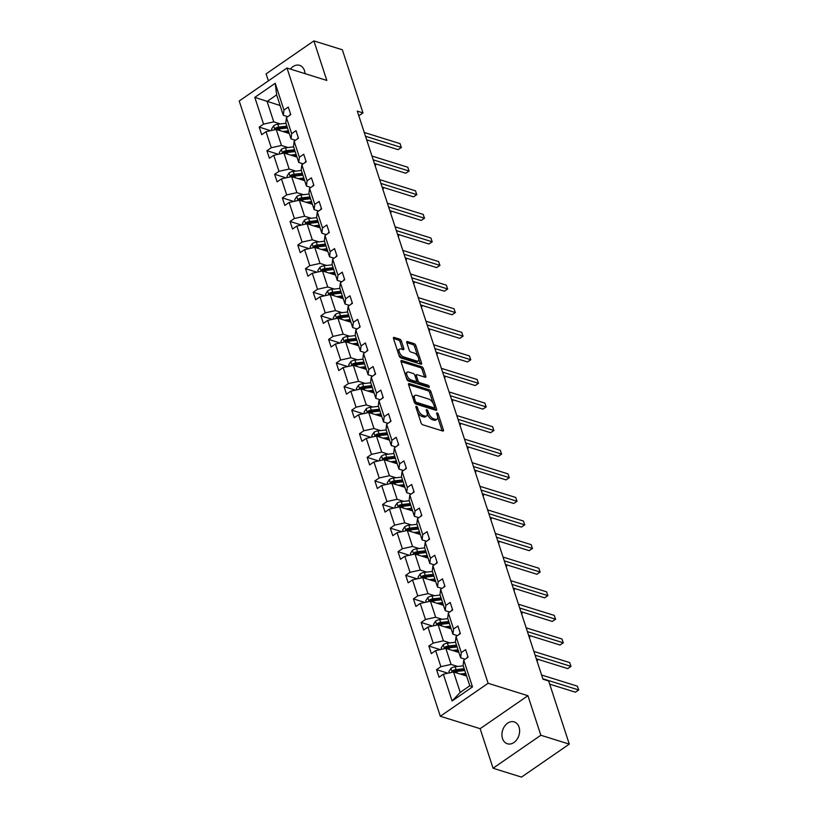 <?xml version="1.0" encoding="UTF-8"?>
<svg xmlns="http://www.w3.org/2000/svg" width="818" height="818" viewBox="0 0 818 818"><rect width="100%" height="100%" fill="white"/><g stroke="black" fill="none" stroke-linecap="round" stroke-linejoin="round"><path stroke-width="1.23" d="M416.362 406.362A1.227 0.593 55.4 0 0 416.004 406.393A1.227 0.593 55.4 0 0 415.922 407.159L421.076 422.926A1.759 0.849 55.4 0 0 422.671 424.767L442.773 431.035A1.759 0.849 55.4 0 0 443.284 430.994A1.759 0.849 55.4 0 0 443.407 429.9L438.254 414.133A1.227 0.593 55.4 0 0 437.129 412.845A1.227 0.593 55.4 0 0 436.771 412.875A1.227 0.593 55.4 0 0 436.689 413.642L437.354 415.677A5.624 2.71 55.4 0 1 436.976 419.194A5.624 2.71 55.4 0 1 435.34 419.317L433.663 418.796A5.624 2.71 55.4 0 1 428.53 412.926L427.865 410.892A1.227 0.593 55.4 0 0 426.751 409.603A1.227 0.593 55.4 0 0 426.382 409.634A1.227 0.593 55.4 0 0 426.301 410.401L426.976 412.446A5.624 2.71 55.4 0 1 426.597 415.953A5.624 2.71 55.4 0 1 424.951 416.076L423.274 415.554A5.624 2.71 55.4 0 1 418.151 409.685L417.487 407.65A1.227 0.593 55.4 0 0 416.362 406.362M305.012 73.64A11.462 8.558 -72.7 0 0 304.449 70.583A11.462 8.558 -72.7 0 0 299.592 65.348A11.462 8.558 -72.7 0 0 290.431 69.09M502.508 738.542A11.462 8.558 -72.7 0 0 507.364 743.777A11.462 8.558 -72.7 0 0 516.935 739.482A11.462 8.558 -72.7 0 0 519.041 727.13A11.462 8.558 -72.7 0 0 514.185 721.895A11.462 8.558 -72.7 0 0 504.614 726.19A11.462 8.558 -72.7 0 0 502.508 738.542M401.372 341.004A1.759 0.849 55.4 0 0 399.767 339.173L394.123 337.415A1.759 0.849 55.4 0 0 393.611 337.456A1.759 0.849 55.4 0 0 393.499 338.55L399.215 356.065A1.759 0.849 55.4 0 0 400.82 357.895L420.922 364.174A1.759 0.849 55.4 0 0 421.434 364.133A1.759 0.849 55.4 0 0 421.556 363.039L415.83 345.523A1.759 0.849 55.4 0 0 414.225 343.683L407.415 341.566A1.759 0.849 55.4 0 0 406.904 341.597A1.759 0.849 55.4 0 0 406.781 342.701L409.235 350.196A1.759 0.849 55.4 0 0 410.83 352.026L414.215 353.079A4.703 2.27 55.4 0 1 418.029 356.863A4.703 2.27 55.4 0 1 418.182 360.922A4.703 2.27 55.4 0 1 416.812 361.024L403.571 356.893A4.703 2.27 55.4 0 1 399.757 353.11A4.703 2.27 55.4 0 1 399.603 349.051A4.703 2.27 55.4 0 1 400.984 348.949L403.182 349.644A1.759 0.849 55.4 0 0 403.703 349.603A1.759 0.849 55.4 0 0 403.816 348.499L401.372 341.004L400.074 341.904A1.759 0.849 55.4 0 0 398.478 340.063L393.478 338.509M326.822 80.44L313.897 40.9L342.343 49.775L362.977 112.904L357.282 111.125L542.968 679.216L548.653 680.995L569.287 744.124L540.841 735.249L527.917 695.709L488.101 683.286L287.006 68.017L326.822 80.44M409.215 383.57A1.759 0.849 55.4 0 0 408.703 383.611A1.759 0.849 55.4 0 0 408.581 384.716L414.307 402.221A1.759 0.849 55.4 0 0 415.912 404.061L436.004 410.329A1.759 0.849 55.4 0 0 436.526 410.288A1.759 0.849 55.4 0 0 436.638 409.194L430.912 391.679A1.759 0.849 55.4 0 0 429.317 389.849L409.215 383.57L408.479 384.082M420.483 367.66A1.759 0.849 55.4 0 1 422.078 369.491L423.376 368.601L425.82 376.096A1.759 0.849 55.4 0 1 425.708 377.19A1.759 0.849 55.4 0 1 425.186 377.231L417.037 374.685A1.759 0.849 55.4 0 0 416.526 374.726A1.759 0.849 55.4 0 0 416.403 375.82L418.029 380.799A1.759 0.849 55.4 0 0 419.634 382.63L428.121 385.278A1.227 0.593 55.4 0 1 429.123 386.27A1.227 0.593 55.4 0 1 429.164 387.323A1.227 0.593 55.4 0 1 428.796 387.354L408.366 380.973A1.759 0.849 55.4 0 1 406.761 379.143L401.035 361.628L420.483 367.66L421.771 366.771L401.669 360.493A1.759 0.849 55.4 0 0 401.157 360.534A1.759 0.849 55.4 0 0 401.035 361.628M423.376 368.601A1.759 0.849 55.4 0 0 421.771 366.771M313.897 40.9L266.106 73.876L268.396 80.859M527.917 695.709L480.135 728.685L493.06 768.225L540.841 735.249M493.06 768.225L521.495 777.1L569.287 744.124M287.783 116.677L283.314 115.287L276.648 94.868L275.216 83.283L283.958 110.052L288.284 107.066L290.758 114.622L286.433 117.608L291.668 133.641L296.004 130.655L298.468 138.211L294.143 141.197L299.378 157.23L303.713 154.244L306.177 161.8L301.852 164.786L307.087 180.819L311.423 177.833L313.887 185.389L309.562 188.375L314.797 204.408L319.132 201.422L321.597 208.979L317.272 211.964L322.507 227.997L326.842 225.011L329.306 232.568L324.981 235.553L330.216 251.586L334.552 248.6L337.016 256.157L332.691 259.142L337.936 275.165L342.261 272.179L344.726 279.746L340.4 282.731L345.646 298.754L349.971 295.768L352.435 303.335L348.11 306.321L353.356 322.343L357.681 319.357L360.145 326.924L355.82 329.91L361.065 345.932L365.39 342.946L367.855 350.513L363.529 353.499L368.775 369.521L373.1 366.536L375.564 374.102L371.239 377.088L376.484 393.11L380.81 390.125L383.274 397.691L378.949 400.677L384.194 416.699L388.519 413.714L390.994 421.28L386.658 424.266L391.904 440.288L396.229 437.303L398.703 444.859L394.368 447.855L399.613 463.878L403.939 460.892L406.413 468.448L402.078 471.434L407.323 487.467L411.648 484.481L414.123 492.037L409.787 495.023L415.033 511.056L419.358 508.07L421.832 515.626L417.497 518.612L422.742 534.645L427.068 531.659L429.542 539.215L425.207 542.201L430.452 558.234L434.777 555.248L437.252 562.804L432.926 565.79L438.162 581.823L442.487 578.837L444.961 586.394L440.636 589.379L445.871 605.412L450.197 602.426L452.671 609.983L448.346 612.968L453.581 629.001L457.906 626.015L460.381 633.572L456.055 636.557L461.291 652.59L465.616 649.604L468.09 657.161L463.765 660.146L472.507 686.905L452.098 700.995L443.356 674.226L439.031 677.212L436.556 669.656L440.882 666.67L435.646 650.637L431.321 653.623L428.847 646.067L433.172 643.081L427.937 627.048L423.612 630.034L421.137 622.478L425.462 619.492L420.227 603.459L415.902 606.445L413.427 598.888L417.753 595.903L412.517 579.87L408.192 582.856L405.718 575.299L410.043 572.314L404.808 556.291L400.483 559.277L398.008 551.71L402.333 548.725L397.098 532.702L392.773 535.688L390.298 528.121L394.624 525.136L389.388 509.113L385.063 512.099L382.589 504.532L386.914 501.546L381.679 485.524L377.343 488.51L374.879 480.943L379.204 477.957L373.969 461.935L369.634 464.921L367.17 457.354L371.495 454.368L366.26 438.346L361.924 441.331L359.46 433.765L363.785 430.779L358.55 414.757L354.214 417.742L351.75 410.176L356.075 407.19L350.84 391.168L346.505 394.153L344.041 386.597L348.366 383.601L343.131 367.579L338.795 370.564L336.331 363.008L340.656 360.022L335.411 343.989L331.086 346.975L328.621 339.419L332.946 336.433L327.701 320.4L323.376 323.386L320.912 315.83L325.237 312.844L319.991 296.811L315.666 299.797L313.202 292.241L317.527 289.255L312.282 273.222L307.957 276.208L305.492 268.652L309.817 265.666L304.572 249.633L300.247 252.619L297.783 245.063L302.108 242.077L296.862 226.044L292.537 229.03L290.073 221.473L294.398 218.488L289.153 202.455L284.828 205.441L282.353 197.884L286.689 194.899L281.443 178.866L277.118 181.852L274.644 174.295L278.979 171.31L273.733 155.277L269.408 158.263L266.934 150.706L271.269 147.721L266.024 131.698L261.699 134.684L259.224 127.117L263.56 124.132L254.807 97.373L275.216 83.283M283.314 115.287L283.958 110.052M488.101 683.286L440.319 716.261L239.214 100.992L287.006 68.017M288.048 147.526L281.464 145.471L276.228 129.438L289.275 133.508M276.228 129.438L266.024 131.698M281.464 145.471L271.269 147.721M295.492 140.267L291.024 138.876L285.789 122.843L286.433 117.608M291.024 138.876L291.668 133.641M295.758 171.115L289.173 169.06L283.938 153.027L296.985 157.097M283.938 153.027L273.733 155.277M289.173 169.06L278.979 171.31M303.202 163.856L298.734 162.465L293.498 146.432L294.143 141.197M298.734 162.465L299.378 157.23M303.478 194.704L296.883 192.649L291.648 176.616L304.695 180.686M291.648 176.616L281.443 178.866M296.883 192.649L286.689 194.899M310.912 187.445L306.443 186.054L301.208 170.021L301.852 164.786M306.443 186.054L307.087 180.819M311.188 218.294L304.603 216.238L299.357 200.206L312.404 204.275M299.357 200.206L289.153 202.455M304.603 216.238L294.398 218.488M318.621 211.034L314.153 209.643L308.918 193.61L309.562 188.375M314.153 209.643L314.797 204.408M318.897 241.872L312.312 239.827L307.067 223.795L320.114 227.864M307.067 223.795L296.862 226.044M312.312 239.827L302.108 242.077M326.331 234.623L321.863 233.232L316.627 217.199L317.272 211.964M321.863 233.232L322.507 227.997M326.607 265.461L320.022 263.406L314.777 247.384L327.824 251.453M314.777 247.384L304.572 249.633M320.022 263.406L309.817 265.666M334.041 258.212L329.572 256.811L324.337 240.789L324.981 235.553M329.572 256.811L330.216 251.586M334.317 289.051L327.732 286.995L322.486 270.973L335.533 275.042M322.486 270.973L312.282 273.222M327.732 286.995L317.527 289.255M341.75 281.801L337.282 280.4L332.047 264.378L332.691 259.142M337.282 280.4L337.936 275.165M342.026 312.64L335.441 310.584L330.196 294.562L343.243 298.631M330.196 294.562L319.991 296.811M335.441 310.584L325.237 312.844M349.46 305.39L344.991 303.989L339.756 287.967L340.4 282.731M344.991 303.989L345.646 298.754M349.736 336.229L343.151 334.173L337.906 318.151L350.953 322.22M337.906 318.151L327.701 320.4M343.151 334.173L332.946 336.433M357.169 328.979L352.701 327.578L347.466 311.556L348.11 306.321M352.701 327.578L353.356 322.343M357.446 359.818L350.861 357.763L345.615 341.74L358.662 345.809M345.615 341.74L335.411 343.989M350.861 357.763L340.656 360.022M364.879 352.568L360.411 351.167L355.176 335.145L355.82 329.91M360.411 351.167L361.065 345.932M365.155 383.407L358.57 381.352L353.325 365.329L366.372 369.399M353.325 365.329L343.131 367.579M358.57 381.352L348.366 383.601M372.589 376.157L368.12 374.756L362.885 358.734L363.529 353.499M368.12 374.756L368.775 369.521M372.865 406.996L366.28 404.941L361.035 388.918L374.082 392.988M361.035 388.918L350.84 391.168M366.28 404.941L356.075 407.19M380.298 399.736L375.83 398.346L370.595 382.323L371.239 377.088M375.83 398.346L376.484 393.11M380.575 430.585L373.99 428.53L368.744 412.507L381.791 416.577M368.744 412.507L358.55 414.757M373.99 428.53L363.785 430.779M388.008 423.325L383.54 421.935L378.305 405.912L378.949 400.677M383.54 421.935L384.194 416.699M388.284 454.174L381.699 452.119L376.454 436.086L389.501 440.156M376.454 436.086L366.26 438.346M381.699 452.119L371.495 454.368M395.718 446.914L391.249 445.524L386.014 429.491L386.658 424.266M391.249 445.524L391.904 440.288M395.994 477.763L389.409 475.708L384.163 459.675L397.211 463.745M384.163 459.675L373.969 461.935M389.409 475.708L379.204 477.957M403.438 470.503L398.969 469.113L393.724 453.08L394.368 447.855M398.969 469.113L399.613 463.878M403.703 501.352L397.119 499.297L391.873 483.264L404.92 487.334M391.873 483.264L381.679 485.524M397.119 499.297L386.914 501.546M411.147 494.092L406.679 492.702L401.433 476.669L402.078 471.434M406.679 492.702L407.323 487.467M411.413 524.941L404.828 522.886L399.583 506.853L412.63 510.923M399.583 506.853L389.388 509.113M404.828 522.886L394.624 525.136M418.857 517.682L414.389 516.291L409.143 500.258L409.787 495.023M414.389 516.291L415.033 511.056M419.123 548.53L412.538 546.475L407.303 530.442L420.34 534.512M407.303 530.442L397.098 532.702M412.538 546.475L402.333 548.725M426.567 541.271L422.098 539.88L416.853 523.847L417.497 518.612M422.098 539.88L422.742 534.645M426.832 572.119L420.248 570.064L415.012 554.031L428.049 558.101M415.012 554.031L404.808 556.291M420.248 570.064L410.043 572.314M434.276 564.86L429.808 563.469L424.562 547.436L425.207 542.201M429.808 563.469L430.452 558.234M434.542 595.708L427.957 593.653L422.722 577.62L435.759 581.69M422.722 577.62L412.517 579.87M427.957 593.653L417.753 595.903M441.986 588.449L437.518 587.058L432.272 571.025L432.926 565.79M437.518 587.058L438.162 581.823M442.252 619.298L435.667 617.242L430.432 601.21L443.468 605.279M430.432 601.21L420.227 603.459M435.667 617.242L425.462 619.492M449.695 612.038L445.227 610.647L439.982 594.614L440.636 589.379M445.227 610.647L445.871 605.412M449.961 642.887L443.376 640.831L438.141 624.799L451.178 628.868M438.141 624.799L427.937 627.048M443.376 640.831L433.172 643.081M457.405 635.627L452.937 634.236L447.691 618.203L448.346 612.968M452.937 634.236L453.581 629.001M457.671 666.465L451.086 664.42L445.851 648.388L458.888 652.457M445.851 648.388L435.646 650.637M451.086 664.42L440.882 666.67M465.115 659.216L460.646 657.815L455.401 641.793L456.055 636.557M460.646 657.815L461.291 652.59M452.098 700.995L460.227 692.386L453.561 671.977L466.597 676.046M453.561 671.977L443.356 674.226M480.135 728.685L440.319 716.261M358.805 115.778L362.977 112.904M276.648 94.868L267.087 101.463L273.754 121.882L280.339 123.937M280.134 105.532L254.807 97.373M460.227 692.386L469.788 685.791L463.111 665.382L463.765 660.146M469.788 685.791L472.507 686.905M273.754 121.882L263.56 124.132M447.957 673.214L436.556 669.656M440.248 649.625L428.847 646.067M432.538 626.036L421.137 622.478M424.828 602.447L413.427 598.888M417.119 578.858L405.718 575.299M409.409 555.269L398.008 551.71M401.699 531.68L390.298 528.121M393.99 508.09L382.589 504.532M386.28 484.501L374.879 480.943M378.57 460.912L367.17 457.354M370.861 437.323L359.46 433.765M363.151 413.734L351.75 410.176M355.441 390.145L344.041 386.597M347.732 366.566L336.331 363.008M340.022 342.977L328.621 339.419M332.312 319.388L320.912 315.83M324.603 295.799L313.202 292.241M316.893 272.21L305.492 268.652M309.184 248.621L297.783 245.063M301.474 225.032L290.073 221.473M293.764 201.443L282.353 197.884M286.055 177.854L274.644 174.295M278.345 154.265L266.934 150.706M270.635 130.675L259.224 127.117M417.569 412.2A5.624 2.71 55.4 0 0 421.986 416.444L423.274 415.554M426.597 415.953L425.299 416.843A5.624 2.71 55.4 0 1 423.663 416.965L421.986 416.444M427.282 413.939A5.624 2.71 55.4 0 0 432.364 419.685L433.663 418.796M436.976 419.194L435.687 420.084A5.624 2.71 55.4 0 1 434.041 420.207L432.364 419.685M442.129 430.83A1.759 0.849 55.4 0 0 442.119 430.789L437.671 417.18M433.131 403.294L429.624 392.568A1.759 0.849 55.4 0 0 428.019 390.738L408.571 384.664M435.36 410.125A1.759 0.849 55.4 0 0 435.35 410.084L434.573 407.701M415.339 401.076A1.227 0.593 55.4 0 0 416.454 402.364L434.102 407.865A1.227 0.593 55.4 0 0 434.46 407.845A1.227 0.593 55.4 0 0 434.542 407.067L433.837 404.92A5.624 2.71 55.4 0 0 428.714 399.051L416.648 395.288A5.624 2.71 55.4 0 0 415.012 395.411A5.624 2.71 55.4 0 0 414.634 398.928L415.339 401.076L414.194 401.873M414.624 402.896A1.227 0.593 55.4 0 0 415.166 403.254L416.454 402.364M433.325 408.407A1.227 0.593 55.4 0 1 433.172 408.734A1.227 0.593 55.4 0 1 432.814 408.755L415.166 403.254M415.012 395.411L413.724 396.301A5.624 2.71 55.4 0 0 413.029 398.315M422.078 369.491L424.532 376.986L425.82 376.096M416.526 374.726L415.237 375.615A1.759 0.849 55.4 0 0 415.033 375.932M416.546 381.096L416.74 381.689A1.759 0.849 55.4 0 0 418.346 383.519L426.832 386.168L428.121 385.278M427.763 387.026A1.227 0.593 55.4 0 0 426.832 386.168M408.581 372.047A4.703 2.27 55.4 0 0 407.211 372.149A4.703 2.27 55.4 0 0 407.354 376.198A4.703 2.27 55.4 0 0 411.178 379.992L415.841 381.444A1.759 0.849 55.4 0 0 416.352 381.403A1.759 0.849 55.4 0 0 416.464 380.309L414.838 375.339A1.759 0.849 55.4 0 0 413.243 373.499L408.581 372.047M407.211 372.149L405.912 373.039A4.703 2.27 55.4 0 0 405.339 374.808M406.137 377.241A4.703 2.27 55.4 0 0 409.879 380.881L411.178 379.992M416.352 381.403L415.063 382.292A1.759 0.849 55.4 0 1 414.542 382.333L409.879 380.881M402.538 349.439A1.759 0.849 55.4 0 0 402.528 349.398L400.074 341.904M399.603 349.051L398.315 349.94A4.703 2.27 55.4 0 0 397.732 351.515M398.663 354.368A4.703 2.27 55.4 0 0 402.282 357.783L403.571 356.893M418.182 360.922L416.894 361.812A4.703 2.27 55.4 0 1 415.513 361.914L402.282 357.783M417.834 356.495L414.542 346.413A1.759 0.849 55.4 0 0 412.937 344.582L406.771 342.66M420.278 363.969A1.759 0.849 55.4 0 0 420.258 363.928L418.765 359.347M462.835 674.87L465.135 674.605A11.37 5.225 -18.1 0 1 466.096 674.523M454.072 672.14A4.744 2.178 -18.1 0 1 456.679 671.445L464.788 670.515L465.728 673.388L460.145 674.032M449.338 672.907L448.898 671.558L450.994 668.265A4.744 2.178 -18.1 0 1 455.145 666.762L463.254 665.821A13.701 6.288 -18.1 0 1 463.264 665.821L464.195 668.695L456.086 669.635A4.744 2.178 161.9 0 0 453.039 670.515L452.579 672.191M453.039 670.515L454.675 671.026A2.413 1.115 -18.1 0 1 455.493 670.862L463.601 669.922A11.37 5.225 -18.1 0 1 464.573 669.83M467.906 656.619A4.744 2.178 161.9 0 0 466.873 657.999M549.686 684.155L575.422 692.181L578.643 689.952L542.825 678.776M577.406 686.179L578.643 689.952L577.406 686.179L541.588 675.003M578.786 689.952L575.422 692.181M455.125 651.281L457.426 651.016A11.37 5.225 -18.1 0 1 458.387 650.934M446.362 648.551A4.744 2.178 -18.1 0 1 448.97 647.866L457.078 646.926L458.019 649.799L452.436 650.443M441.628 649.318L441.188 647.979L443.274 644.676A4.744 2.178 -18.1 0 1 447.436 643.173L455.544 642.232A13.701 6.288 -18.1 0 1 455.554 642.232M455.544 642.232L456.485 645.105L448.376 646.046A4.744 2.178 161.9 0 0 445.329 646.926L444.869 648.602M445.329 646.926L446.965 647.437A2.413 1.115 -18.1 0 1 447.783 647.273L455.892 646.332A11.37 5.225 -18.1 0 1 456.863 646.24M447.415 627.692L449.716 627.426A11.37 5.225 -18.1 0 1 450.677 627.345M438.652 624.962A4.744 2.178 -18.1 0 1 441.26 624.277L449.368 623.336L450.309 626.21L444.726 626.854M433.918 625.729L433.479 624.39L435.565 621.087A4.744 2.178 -18.1 0 1 439.726 619.584L447.835 618.643A13.701 6.288 -18.1 0 1 447.845 618.643L448.775 621.516L440.667 622.457A4.744 2.178 161.9 0 0 437.62 623.336L437.16 625.013M437.62 623.336L439.256 623.848A2.413 1.115 -18.1 0 1 440.074 623.684L448.182 622.743A11.37 5.225 -18.1 0 1 449.154 622.651M536.823 660.423L537.395 660.607L536.864 658.971M536.976 660.893L537.538 660.596L536.997 660.964M537.017 659.022L537.538 660.596M460.197 633.03A4.744 2.178 161.9 0 0 459.164 634.41M536.291 658.797L567.712 668.592L570.933 666.373L535.115 655.187M569.696 662.59L570.933 666.373L569.696 662.59L533.878 651.414M571.076 666.363L567.712 668.592M452.487 609.441A4.744 2.178 161.9 0 0 451.454 610.821M528.581 635.208L559.993 645.003L563.224 642.784L527.405 631.598M561.986 639.001L563.224 642.784L561.986 639.001L526.168 627.825M563.367 642.774L559.993 645.003M439.706 604.103L442.006 603.837A11.37 5.225 -18.1 0 1 442.967 603.756M430.943 601.373A4.744 2.178 -18.1 0 1 433.55 600.688L441.659 599.747L442.599 602.621L437.016 603.265M426.209 602.14L425.769 600.801L427.855 597.498A4.744 2.178 -18.1 0 1 432.016 595.995L440.125 595.054L441.066 597.927L432.957 598.868A4.744 2.178 161.9 0 0 429.91 599.747L429.45 601.424M429.91 599.747L431.546 600.259A2.413 1.115 -18.1 0 1 432.364 600.095L440.473 599.154A11.37 5.225 -18.1 0 1 441.444 599.062M529.113 636.844L529.686 637.017L529.154 635.381M529.266 637.304L529.829 637.017L529.287 637.386M529.307 635.433L529.829 637.017M444.777 585.852A4.744 2.178 161.9 0 0 443.745 587.232M520.872 611.619L552.283 621.424L555.514 619.195L519.696 608.019M554.277 615.412L555.514 619.195L554.277 615.412L518.459 604.236M555.657 619.185L552.283 621.424M431.996 580.514L434.297 580.248A11.37 5.225 -18.1 0 1 435.258 580.166M423.233 577.784A4.744 2.178 -18.1 0 1 425.841 577.099L433.949 576.158L434.89 579.032L429.307 579.676M418.499 578.551L418.059 577.211L420.145 573.919A4.744 2.178 -18.1 0 1 424.307 572.406L432.415 571.465L433.356 574.338L425.248 575.279A4.744 2.178 161.9 0 0 422.2 576.158L421.74 577.835M422.2 576.158L423.836 576.67A2.413 1.115 -18.1 0 1 424.654 576.506L432.763 575.565A11.37 5.225 -18.1 0 1 433.734 575.473M521.403 613.255L521.976 613.428L521.444 611.792M521.557 613.715L522.119 613.428L521.577 613.797M521.598 611.844L522.119 613.428M437.068 562.263A4.744 2.178 161.9 0 0 436.035 563.643M513.162 588.03L544.573 597.835L547.804 595.606L511.986 584.43M546.567 591.823L547.804 595.606L546.567 591.823L510.749 580.647M547.948 595.596L544.573 597.835M424.286 556.925L426.587 556.659A11.37 5.225 -18.1 0 1 427.548 556.577M415.524 554.195A4.744 2.178 -18.1 0 1 418.131 553.51L426.239 552.569L427.18 555.442L421.597 556.087M410.789 554.962L410.35 553.622L412.436 550.33A4.744 2.178 -18.1 0 1 416.597 548.817L424.706 547.876L425.646 550.749L417.538 551.69A4.744 2.178 161.9 0 0 414.491 552.569L414.031 554.246M414.491 552.569L416.127 553.08A2.413 1.115 -18.1 0 1 416.945 552.917L425.053 551.976A11.37 5.225 -18.1 0 1 426.025 551.884M513.694 589.666L514.266 589.839L513.735 588.203M513.847 590.126L514.41 589.839L513.868 590.207M513.888 588.254L514.41 589.839M429.358 538.673A4.744 2.178 161.9 0 0 428.325 540.054M505.452 564.44L536.864 574.246L540.095 572.017L504.277 560.841M538.857 568.234L540.095 572.017L538.857 568.234L503.039 557.058M540.238 572.007L536.864 574.246M416.577 533.336L418.877 533.07A11.37 5.225 -18.1 0 1 419.839 532.988M407.814 530.606A4.744 2.178 -18.1 0 1 410.421 529.921L418.53 528.98L419.47 531.853L413.888 532.498M403.08 531.373L402.64 530.033L404.726 526.741A4.744 2.178 -18.1 0 1 408.888 525.228L416.996 524.297L417.937 527.17L409.828 528.101A4.744 2.178 161.9 0 0 406.781 528.99L406.311 530.657M406.781 528.99L408.417 529.491A2.413 1.115 -18.1 0 1 409.235 529.328L417.344 528.387A11.37 5.225 -18.1 0 1 418.315 528.295M505.984 566.076L506.557 566.25L506.025 564.614M506.137 566.537L506.7 566.25L506.158 566.618M506.178 564.665L506.7 566.25M421.648 515.084A4.744 2.178 161.9 0 0 420.616 516.465M497.743 540.851L529.154 550.657L532.385 548.428L496.567 537.252M531.148 544.645L532.385 548.428L531.148 544.645L495.33 533.469M532.528 548.418L529.154 550.657M408.867 509.757L411.168 509.491A11.37 5.225 -18.1 0 1 412.129 509.399M400.104 507.017A4.744 2.178 -18.1 0 1 402.712 506.332L410.82 505.391L411.761 508.264L406.178 508.908M395.37 507.784L394.93 506.444L397.016 503.152A4.744 2.178 -18.1 0 1 401.178 501.639L409.286 500.708L410.227 503.581L402.119 504.512A4.744 2.178 161.9 0 0 399.072 505.401L398.601 507.078M399.072 505.401L400.708 505.913A2.413 1.115 -18.1 0 1 401.526 505.739L409.634 504.798A11.37 5.225 -18.1 0 1 410.595 504.716M498.274 542.487L498.847 542.661L498.315 541.035M498.428 542.947L498.99 542.661L498.448 543.029M498.469 541.076L498.99 542.661M413.939 491.495A4.744 2.178 161.9 0 0 412.906 492.886M490.033 517.262L521.444 527.068L524.675 524.839L488.857 513.663M523.438 521.056L524.675 524.839L523.438 521.056L487.62 509.88M524.819 524.829L521.444 527.068M401.157 486.168L403.458 485.902A11.37 5.225 -18.1 0 1 404.419 485.81M392.395 483.428A4.744 2.178 -18.1 0 1 395.002 482.743L403.11 481.802L404.051 484.675L398.458 485.319M387.66 484.195L387.221 482.855L389.307 479.563A4.744 2.178 -18.1 0 1 393.468 478.049L401.577 477.119L402.517 479.992L394.409 480.923A4.744 2.178 161.9 0 0 391.362 481.812L390.892 483.489M391.362 481.812L392.998 482.323A2.413 1.115 -18.1 0 1 393.816 482.15L401.924 481.209A11.37 5.225 -18.1 0 1 402.885 481.127M490.565 518.898L491.137 519.072L490.606 517.446M490.718 519.358L491.27 519.072L490.739 519.44M490.759 517.487L491.27 519.072M406.229 467.916A4.744 2.178 161.9 0 0 405.196 469.297M482.323 493.673L513.735 503.479L516.966 501.25L481.148 490.074M515.729 497.467L516.966 501.25L515.729 497.467L479.91 486.291M517.109 501.24L513.735 503.479M393.448 462.579L395.748 462.313A11.37 5.225 -18.1 0 1 396.71 462.221M384.685 459.839A4.744 2.178 -18.1 0 1 387.292 459.154L395.401 458.213L396.341 461.086L390.748 461.73M379.951 460.616L379.511 459.266L381.597 455.974A4.744 2.178 -18.1 0 1 385.759 454.471L393.867 453.53L394.808 456.403L386.699 457.344A4.744 2.178 161.9 0 0 383.652 458.223L383.182 459.9M383.652 458.223L385.288 458.734A2.413 1.115 -18.1 0 1 386.106 458.561L394.215 457.62A11.37 5.225 -18.1 0 1 395.176 457.538M482.855 495.309L483.428 495.483L482.896 493.857M483.009 495.78L483.561 495.483L483.029 495.851M483.049 493.898L483.561 495.483M398.519 444.327A4.744 2.178 161.9 0 0 397.476 445.708M474.614 470.084L506.025 479.89L509.256 477.661L473.438 466.485M508.019 473.878L509.256 477.661L508.019 473.878L472.201 462.702M509.399 477.661L506.025 479.89M385.738 438.99L388.039 438.724A11.37 5.225 -18.1 0 1 389 438.632M376.975 436.25A4.744 2.178 -18.1 0 1 379.583 435.565L387.691 434.624L388.632 437.497L383.039 438.141M372.241 437.027L371.801 435.677L373.887 432.385A4.744 2.178 -18.1 0 1 378.049 430.881L386.157 429.941L387.098 432.814L378.99 433.755A4.744 2.178 161.9 0 0 375.943 434.634L375.472 436.311M375.943 434.634L377.579 435.145A2.413 1.115 -18.1 0 1 378.397 434.971L386.505 434.031A11.37 5.225 -18.1 0 1 387.466 433.949M475.146 471.72L475.718 471.894L475.186 470.268M475.299 472.19L475.851 471.894L475.319 472.262M475.33 470.309L475.851 471.894M390.81 420.738A4.744 2.178 161.9 0 0 389.767 422.119M466.904 446.495L498.315 456.301L501.546 454.072L465.728 442.896M500.309 450.289L501.546 454.072L500.309 450.289L464.491 439.113M501.69 454.072L498.315 456.301M378.028 415.401L380.329 415.135A11.37 5.225 -18.1 0 1 381.29 415.043M369.266 412.661A4.744 2.178 -18.1 0 1 371.873 411.975L379.981 411.035L380.922 413.908L375.329 414.552M364.531 413.438L364.092 412.088L366.178 408.796A4.744 2.178 -18.1 0 1 370.339 407.292L378.448 406.352L379.388 409.225L371.28 410.166A4.744 2.178 161.9 0 0 368.233 411.045L367.763 412.722M368.233 411.045L369.869 411.556A2.413 1.115 -18.1 0 1 370.687 411.382L378.795 410.442A11.37 5.225 -18.1 0 1 379.756 410.36M467.436 448.131L468.008 448.305L467.477 446.679M467.589 448.601L468.141 448.305L467.61 448.673M467.62 446.72L468.141 448.305M383.1 397.149A4.744 2.178 161.9 0 0 382.057 398.53M459.195 422.906L490.606 432.712L493.837 430.483L458.019 419.307M492.6 426.699L493.837 430.483L492.6 426.699L456.781 415.524M493.98 430.483L490.606 432.712M370.319 391.812L372.619 391.546A11.37 5.225 -18.1 0 1 373.581 391.454M361.556 389.071A4.744 2.178 -18.1 0 1 364.163 388.386L372.272 387.446L373.212 390.319L367.619 390.973M356.822 389.849L356.382 388.499L358.468 385.206A4.744 2.178 -18.1 0 1 362.63 383.703L370.738 382.763L371.679 385.636L363.57 386.577A4.744 2.178 161.9 0 0 360.513 387.456L360.053 389.133M360.513 387.456L362.159 387.967A2.413 1.115 -18.1 0 1 362.977 387.793L371.086 386.853A11.37 5.225 -18.1 0 1 372.047 386.771M459.726 424.542L460.299 424.716L459.767 423.09M459.88 425.012L460.432 424.716L459.9 425.084M459.91 423.131L460.432 424.716M375.39 373.56A4.744 2.178 161.9 0 0 374.347 374.941M451.485 399.317L482.896 409.123L486.127 406.894L450.299 395.718M484.89 403.11L486.127 406.894L484.89 403.11L449.072 391.934M486.27 406.894L482.896 409.123M362.609 368.223L364.91 367.957A11.37 5.225 -18.1 0 1 365.871 367.865M353.846 365.482A4.744 2.178 -18.1 0 1 356.454 364.797L364.562 363.857L365.503 366.73L359.91 367.384M349.112 366.26L348.673 364.91L350.758 361.617A4.744 2.178 -18.1 0 1 354.92 360.114L363.028 359.174L363.969 362.047L355.861 362.988A4.744 2.178 161.9 0 0 352.803 363.867L352.343 365.544M352.803 363.867L354.45 364.378A2.413 1.115 -18.1 0 1 355.268 364.204L363.376 363.264A11.37 5.225 -18.1 0 1 364.337 363.182M452.017 400.953L452.589 401.137L452.057 399.501M452.17 401.423L452.722 401.127L452.19 401.495M452.201 399.542L452.722 401.127M367.681 349.971A4.744 2.178 161.9 0 0 366.638 351.351M443.775 375.728L475.186 385.534L478.418 383.305L442.589 372.129M477.18 379.521L478.418 383.305L477.18 379.521L441.362 368.345M478.561 383.305L475.186 385.534M354.9 344.634L357.2 344.368A11.37 5.225 -18.1 0 1 358.161 344.276M346.137 341.893A4.744 2.178 -18.1 0 1 348.744 341.208L356.852 340.268L357.793 343.141L352.2 343.795M341.403 342.67L340.963 341.321L343.049 338.028A4.744 2.178 -18.1 0 1 347.21 336.525L355.319 335.584L356.259 338.458L348.151 339.398A4.744 2.178 161.9 0 0 345.094 340.278L344.634 341.955M345.094 340.278L346.74 340.789A2.413 1.115 -18.1 0 1 347.558 340.615L355.666 339.674A11.37 5.225 -18.1 0 1 356.628 339.593M444.307 377.364L444.88 377.548L444.338 375.912M444.46 377.834L445.012 377.538L444.481 377.906M444.491 375.963L445.012 377.538M359.971 326.382A4.744 2.178 161.9 0 0 358.928 327.762M436.066 352.149L467.477 361.945L470.708 359.716L434.879 348.54M469.471 355.942L470.708 359.716L469.471 355.942L433.652 344.756M470.851 359.716L467.477 361.945M347.19 321.045L349.49 320.779A11.37 5.225 -18.1 0 1 350.452 320.687M338.427 318.304A4.744 2.178 -18.1 0 1 341.034 317.619L349.143 316.678L350.084 319.552L344.49 320.206M333.693 319.081L333.253 317.732L335.339 314.439A4.744 2.178 -18.1 0 1 339.501 312.936L347.609 311.995L348.55 314.869L340.441 315.809A4.744 2.178 161.9 0 0 337.384 316.689L336.924 318.366M337.384 316.689L339.03 317.2A2.413 1.115 -18.1 0 1 339.848 317.026L347.957 316.096A11.37 5.225 -18.1 0 1 348.918 316.004M436.597 353.775L437.17 353.959L436.628 352.323M436.751 354.245L437.303 353.949L436.771 354.317M436.781 352.374L437.303 353.949M352.261 302.793A4.744 2.178 161.9 0 0 351.219 304.173M428.356 328.56L459.767 338.355L462.998 336.126L427.17 324.95M461.761 332.353L462.998 336.126L461.761 332.353L425.943 321.177M463.141 336.126L459.767 338.355M339.48 297.455L341.781 297.19A11.37 5.225 -18.1 0 1 342.742 297.098M330.707 294.715A4.744 2.178 -18.1 0 1 333.325 294.03L341.433 293.1L342.374 295.973A13.701 6.288 -18.1 0 1 342.374 295.963L336.781 296.617M325.983 295.492L325.544 294.143L327.629 290.85A4.744 2.178 -18.1 0 1 331.791 289.347L339.899 288.406L340.84 291.28L332.732 292.22A4.744 2.178 161.9 0 0 329.674 293.1L329.214 294.777M329.674 293.1L331.31 293.611A2.413 1.115 -18.1 0 1 332.139 293.437L340.247 292.507A11.37 5.225 -18.1 0 1 341.208 292.415M428.888 330.186L429.46 330.37L428.918 328.734M429.041 330.656L429.593 330.36L429.061 330.728M429.072 328.785L429.593 330.36M344.552 279.204A4.744 2.178 161.9 0 0 343.509 280.584M420.646 304.971L452.057 314.766L455.289 312.537L419.46 301.361M454.051 308.764L455.289 312.537L454.051 308.764L418.233 297.588M455.432 312.537L452.057 314.766M331.771 273.866L334.071 273.601A11.37 5.225 -18.1 0 1 335.032 273.519M322.998 271.136A4.744 2.178 -18.1 0 1 325.615 270.441L333.724 269.511L334.664 272.384L329.071 273.028M318.274 271.903L317.834 270.553L319.92 267.261A4.744 2.178 -18.1 0 1 324.081 265.758L332.19 264.817L333.13 267.69L325.022 268.631A4.744 2.178 161.9 0 0 321.965 269.511L321.505 271.187M321.965 269.511L323.601 270.022A2.413 1.115 -18.1 0 1 324.429 269.848L332.537 268.918A11.37 5.225 -18.1 0 1 333.499 268.825M421.178 306.597L421.751 306.781L421.209 305.145M421.331 307.067L421.884 306.77L421.352 307.139M421.362 305.196L421.884 306.77M336.842 255.615A4.744 2.178 161.9 0 0 335.799 256.995M412.937 281.382L444.348 291.177L447.579 288.948L411.751 277.772M446.342 285.175L447.579 288.948L446.342 285.175L410.524 273.999M447.722 288.948L444.348 291.177M324.061 250.277L326.362 250.011A11.37 5.225 -18.1 0 1 327.323 249.93M315.288 247.547A4.744 2.178 -18.1 0 1 317.905 246.852L326.014 245.921L326.955 248.795L321.362 249.439M310.564 248.314L310.124 246.975L312.21 243.672A4.744 2.178 -18.1 0 1 316.372 242.169L324.48 241.228L325.421 244.101L317.312 245.042A4.744 2.178 161.9 0 0 314.255 245.921L313.795 247.598M314.255 245.921L315.891 246.433A2.413 1.115 -18.1 0 1 316.719 246.269L324.828 245.328A11.37 5.225 -18.1 0 1 325.789 245.236M413.468 283.008L414.041 283.192L413.499 281.556M413.622 283.478L414.174 283.181L413.642 283.549M413.652 281.607L414.174 283.181M329.133 232.026A4.744 2.178 161.9 0 0 328.09 233.406M405.227 257.793L436.638 267.588L439.869 265.359L404.041 254.183M438.632 261.586L439.869 265.359L438.632 261.586L402.804 250.41M440.012 265.359L436.638 267.588M316.351 226.688L318.652 226.422A11.37 5.225 -18.1 0 1 319.613 226.341M307.578 223.958A4.744 2.178 -18.1 0 1 310.186 223.273L318.304 222.332L319.245 225.206L313.652 225.85M302.854 224.725L302.415 223.386L304.5 220.083A4.744 2.178 -18.1 0 1 308.662 218.58L316.771 217.639L317.711 220.512L309.593 221.453A4.744 2.178 161.9 0 0 306.546 222.332L306.085 224.009M306.546 222.332L308.181 222.844A2.413 1.115 -18.1 0 1 309.01 222.68L317.118 221.739A11.37 5.225 -18.1 0 1 318.079 221.647M405.759 259.418L406.331 259.603L405.789 257.967M405.912 259.889L406.464 259.592L405.933 259.96M405.943 258.018L406.464 259.592M321.423 208.437A4.744 2.178 161.9 0 0 320.38 209.817M397.507 234.204L428.929 243.999L432.16 241.78L396.331 230.594M430.922 237.997L432.16 241.78L430.922 237.997L395.094 226.821M432.293 241.77L428.929 243.999M308.642 203.099L310.942 202.833A11.37 5.225 -18.1 0 1 311.903 202.752M299.869 200.369A4.744 2.178 -18.1 0 1 302.476 199.684L310.595 198.743L311.535 201.617L305.942 202.261M295.145 201.136L294.705 199.797L296.791 196.494A4.744 2.178 -18.1 0 1 300.952 194.991L309.061 194.05L310.002 196.923L301.883 197.864A4.744 2.178 161.9 0 0 298.836 198.743L298.376 200.42M298.836 198.743L300.472 199.255A2.413 1.115 -18.1 0 1 301.3 199.091L309.409 198.15A11.37 5.225 -18.1 0 1 310.37 198.058M398.049 235.829L398.622 236.013L398.08 234.377M398.202 236.3L398.755 236.003L398.223 236.382M398.233 234.429L398.755 236.003M313.713 184.848A4.744 2.178 161.9 0 0 312.67 186.228M389.797 210.615L421.219 220.41L424.45 218.191L388.622 207.005M423.213 214.408L424.45 218.191L423.213 214.408L387.384 203.232M424.583 218.181L421.219 220.41M300.932 179.51L303.233 179.244A11.37 5.225 -18.1 0 1 304.194 179.162M292.159 176.78A4.744 2.178 -18.1 0 1 294.766 176.095L302.885 175.154L303.826 178.027L298.233 178.672M287.435 177.547L286.995 176.207L289.081 172.905A4.744 2.178 -18.1 0 1 293.243 171.402L301.351 170.461L302.292 173.334L294.173 174.275A4.744 2.178 161.9 0 0 291.126 175.154L290.666 176.831M291.126 175.154L292.762 175.666A2.413 1.115 -18.1 0 1 293.58 175.502L301.699 174.561A11.37 5.225 -18.1 0 1 302.66 174.469M390.339 212.251L390.902 212.424L390.37 210.788M390.493 212.711L391.045 212.424L390.513 212.792M390.523 210.839L391.045 212.424M306.004 161.258A4.744 2.178 161.9 0 0 304.961 162.639M382.088 187.025L413.509 196.831L416.74 194.602L380.912 183.426M415.503 190.819L416.74 194.602L415.503 190.819L379.675 179.643M416.873 194.592L413.509 196.831M293.222 155.921L295.523 155.655A11.37 5.225 -18.1 0 1 296.484 155.573M284.449 153.191A4.744 2.178 -18.1 0 1 287.057 152.506L295.175 151.565L296.106 154.438A13.701 6.288 -18.1 0 1 296.116 154.438L290.523 155.083M279.725 153.958L279.286 152.618L281.372 149.326A4.744 2.178 -18.1 0 1 285.533 147.813L293.642 146.872L294.582 149.745L286.464 150.686A4.744 2.178 161.9 0 0 283.417 151.565L282.956 153.242M283.417 151.565L285.053 152.076A2.413 1.115 -18.1 0 1 285.871 151.913L293.989 150.972A11.37 5.225 -18.1 0 1 294.95 150.88M382.63 188.661L383.192 188.835L382.66 187.199M382.783 189.122L383.335 188.835L382.804 189.203M382.814 187.25L383.335 188.835M298.294 137.669A4.744 2.178 161.9 0 0 297.251 139.05M374.378 163.436L405.8 173.242L409.031 171.013L373.202 159.837M407.793 167.23L409.031 171.013L407.793 167.23L371.965 156.054M409.164 171.003L405.8 173.242M285.513 132.332L287.813 132.066A11.37 5.225 -18.1 0 1 288.774 131.984M276.74 129.602A4.744 2.178 -18.1 0 1 279.347 128.917L287.466 127.976L288.396 130.849A13.701 6.288 -18.1 0 1 288.406 130.849L282.813 131.493M272.016 130.369L271.576 129.029L273.662 125.737A4.744 2.178 -18.1 0 1 277.823 124.224L285.932 123.293A13.701 6.288 -18.1 0 1 285.932 123.283M285.932 123.293L286.873 126.156L278.754 127.097A4.744 2.178 161.9 0 0 275.707 127.976L275.247 129.653M275.707 127.976L277.343 128.487A2.413 1.115 -18.1 0 1 278.161 128.324L286.28 127.383A11.37 5.225 -18.1 0 1 287.241 127.291M374.92 165.072L375.482 165.246L374.951 163.61M375.073 165.533L375.626 165.246L375.094 165.614M375.104 163.661L375.626 165.246M290.584 114.08A4.744 2.178 161.9 0 0 289.541 115.461M366.668 139.847L398.09 149.653L401.321 147.424L365.493 136.248M400.084 143.641L401.321 147.424L400.084 143.641L364.255 132.465M401.454 147.414L398.09 149.653M417.006 410.483L418.151 409.685M423.663 416.965L424.951 416.076M426.72 411.679L427.865 410.892M427.272 413.796L428.53 412.926M434.041 420.207L435.34 419.317M437.109 414.92L438.254 414.133M442.119 430.789L443.407 429.9M416.331 408.438L417.487 407.65M428.019 390.738L429.317 389.849M429.624 392.568L430.912 391.679M435.35 410.084L436.638 409.194M432.814 408.755L434.102 407.865M413.489 399.716L414.634 398.928M400.943 361.004L401.669 360.493M415.258 376.617L416.403 375.82M416.74 381.689L418.029 380.799M418.346 383.519L419.634 382.63M414.542 382.333L415.841 381.444M402.528 349.398L403.816 348.499M415.513 361.914L416.812 361.024M406.689 342.067L407.415 341.566M412.937 344.582L414.225 343.683M414.542 346.413L415.83 345.523M420.258 363.928L421.556 363.039M393.397 337.916L394.123 337.415M398.478 340.063L399.767 339.173M450.933 668.347L452.221 672.273M456.679 671.445L457.221 673.122M455.145 666.762L456.086 669.635M443.223 644.758L444.511 648.684M448.97 647.866L449.511 649.533M447.436 643.173L448.376 646.046M435.513 621.169L436.802 625.095M441.26 624.277L441.802 625.944M439.726 619.584L440.667 622.457M427.804 597.59L429.092 601.506M433.55 600.688L434.092 602.355M432.016 595.995L432.957 598.868M420.094 574.001L421.382 577.917M425.841 577.099L426.382 578.766M424.307 572.406L425.248 575.279M412.384 550.412L413.673 554.328M418.131 553.51L418.673 555.177M416.597 548.817L417.538 551.69M404.675 526.823L405.963 530.739M410.421 529.921L410.963 531.588M408.888 525.228L409.828 528.101M396.965 503.234L398.254 507.15M402.712 506.332L403.254 507.998M401.178 501.639L402.119 504.512M389.256 479.645L390.544 483.561M395.002 482.743L395.544 484.409M393.468 478.049L394.409 480.923M381.546 456.055L382.824 459.972M387.292 459.154L387.834 460.82M385.759 454.471L386.699 457.344M373.836 432.466L375.114 436.383M379.583 435.565L380.125 437.231M378.049 430.881L378.99 433.755M366.127 408.877L367.405 412.793M371.873 411.975L372.415 413.642M370.339 407.292L371.28 410.166M358.417 385.288L359.695 389.215M364.163 388.386L364.705 390.063M362.63 383.703L363.57 386.577M350.707 361.699L351.985 365.626M356.454 364.797L356.996 366.474M354.92 360.114L355.861 362.988M342.998 338.11L344.276 342.036M348.744 341.208L349.286 342.885M347.21 336.525L348.151 339.398M335.288 314.521L336.566 318.447M341.034 317.619L341.576 319.296M339.501 312.936L340.441 315.809M327.578 290.932L328.856 294.858M333.325 294.03L333.867 295.707M331.791 289.347L332.732 292.22M319.869 267.343L321.147 271.269M325.615 270.441L326.157 272.118M324.081 265.758L325.022 268.631M312.159 243.754L313.437 247.68M317.905 246.852L318.447 248.529M316.372 242.169L317.312 245.042M304.449 220.165L305.727 224.091M310.186 223.273L310.738 224.94M308.662 218.58L309.593 221.453M296.74 196.576L298.018 200.502M302.476 199.684L303.028 201.351M300.952 194.991L301.883 197.864M289.03 172.997L290.308 176.913M294.766 176.095L295.318 177.762M293.243 171.402L294.173 174.275M281.32 149.408L282.599 153.324M287.057 152.506L287.609 154.173M285.533 147.813L286.464 150.686M273.611 125.819L274.889 129.735M279.347 128.917L279.899 130.583M277.823 124.224L278.754 127.097M433.172 408.734L434.46 407.845"/></g></svg>
